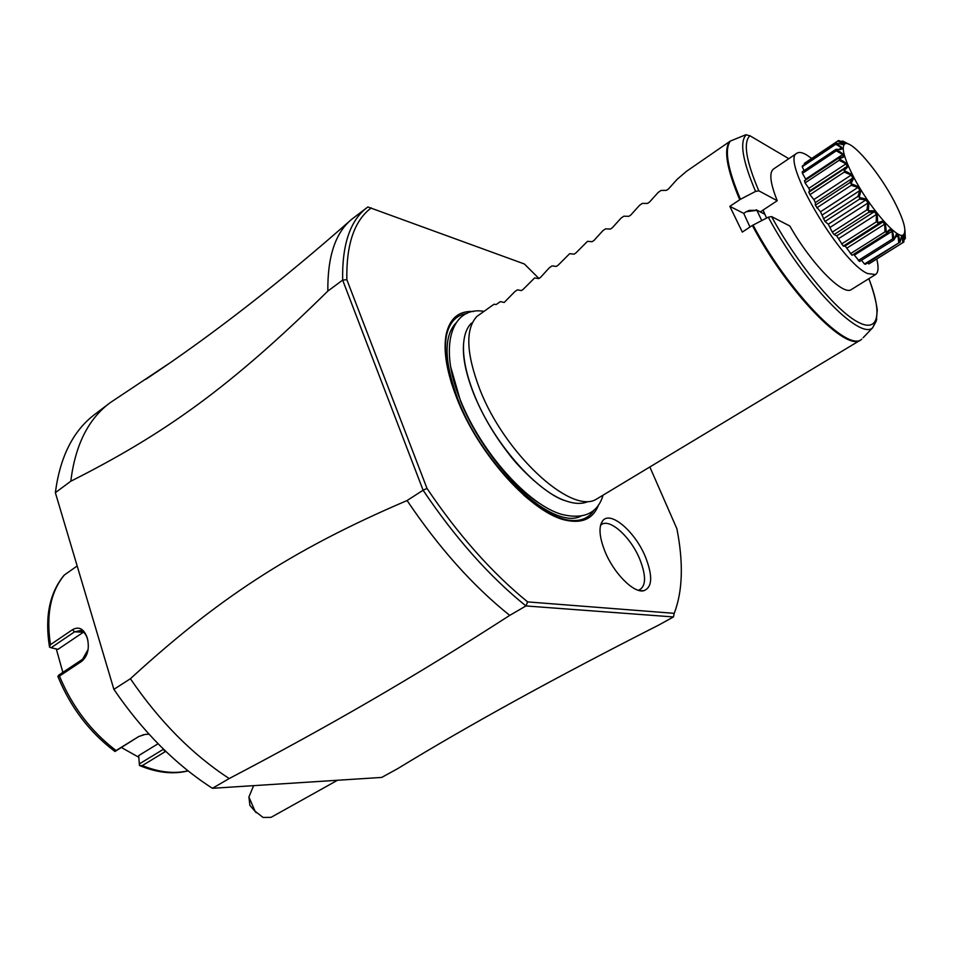 <?xml version="1.0" encoding="UTF-8"?>
<svg xmlns="http://www.w3.org/2000/svg" width="953" height="953" viewBox="0 0 953 953"><rect width="100%" height="100%" fill="white"/><g stroke="black" fill="none" stroke-linecap="round" stroke-linejoin="round"><path stroke-width="1.43" d="M62.85 672.365L56.287 648.957M49.461 646.742C44.72 616.96 49.508 593.219 63.839 575.529L64.447 574.933C50.616 591.587 45.958 614.828 50.461 644.669L49.508 646.956M77.181 565.975L64.447 574.933M50.461 644.669L72.464 629.719C79.051 626.073 83.995 628.825 87.283 637.974C89.677 648.207 87.819 655.998 81.696 661.334L59.455 676.094C72.225 706.745 91.095 731.559 116.075 750.535L138.721 736.526L145.213 734.394L149.061 734.227M165.751 751.333L142.307 765.593C158.96 772.311 174.185 774.05 187.991 770.81M138.804 757.278L121.71 747.676M83.411 632.184L74.56 631.851L51.081 647.754L57.99 649.338L83.519 632.113M88.117 649.458L82.577 659.262L58.883 675.01L57.871 676.416L59.455 676.094M116.075 750.535L115.003 751.512L114.205 750.893C89.475 732.13 70.82 707.626 58.264 677.369L57.871 676.416M138.721 736.526L115.003 751.512M140.699 735.93L143.427 734.692M163.535 749.189L139.329 763.913L139.495 765.557L142.307 765.593M139.329 763.913L138.673 755.61L158.067 743.745M72.464 629.719L74.56 631.851L80.54 630.517C83.745 631.47 86.056 634.269 87.473 638.903L87.95 640.845M51.081 647.754L49.485 647.087M55.357 492.665L70.784 481.253C164.392 433.949 229.459 387.99 327.844 291.07L342.651 280.122L423.096 490.223L407.086 500.539C439.023 547.987 473.248 586.262 509.736 615.376L525.925 605.953L673.473 616.948L658.594 625.132C555.79 677.333 468.781 725.197 397.544 768.726L381.724 777.422L212.424 788.298C175.578 764.604 142.724 731.63 113.883 689.353L55.357 492.665C60.051 456.809 73.167 430.732 94.728 414.424L110.143 402.714L168.228 364.034M367.858 206.968L524.388 263.993L539.005 278.55M70.784 481.253C75.216 445.396 88.105 419.391 109.452 403.238M407.086 500.539C289.104 550.929 215.521 600.747 130.406 678.727L113.883 689.353M212.424 788.298L229.22 778.541C192.351 754.55 159.413 721.278 130.406 678.727M509.736 615.376C413.268 677.654 327.034 727.234 229.22 778.541M525.937 605.953C489.485 576.529 455.212 537.957 423.096 490.223L427.004 488.424C458.453 535.098 492.01 572.92 527.652 601.903L525.925 605.953M371.277 207.885C354.337 220.524 346.189 244.456 346.844 279.67L427.004 488.424M527.652 601.903L674.212 613.339L673.473 616.948M649.922 467.161L676.892 528.748C683.599 563.056 682.705 591.253 674.212 613.351M598.615 504.756C593.457 518.408 582.795 523.614 566.63 520.386C532.739 514.227 478.74 455.189 456.88 398.342C446.647 372.063 443.085 350.716 446.195 334.3C449.864 318.231 458.989 310.63 473.558 311.524M645.419 556.85C652.96 576.208 652.364 587.513 643.62 590.789C633.59 593.183 613.792 573.253 605.036 551.608C599.27 537.063 598.472 526.806 602.63 520.862C610.265 510.224 635.032 531.429 645.419 556.85M346.844 279.67L342.651 280.122C341.984 244.48 350.216 220.226 367.334 207.361L367.882 206.944M367.334 207.361L351.693 219.297C335.408 232.699 327.463 256.619 327.844 291.07M587.251 501.874C581.354 504.22 574.063 503.839 565.379 500.742C535.503 490.843 492.51 441.346 474.177 394.494M474.129 394.399C466.196 374.362 462.693 357.399 463.611 343.485C464.337 334.289 466.97 327.487 471.521 323.067M788.834 158.698L749.892 135.731L745.794 134.778L730.367 141.044L686.517 171.302L677.142 179.307L668.506 188.944L666.481 190.338L661.025 190.457L658.213 192.399L649.553 202.036L647.563 203.406L642.298 203.406L639.523 205.336L630.838 214.961L628.873 216.319L623.81 216.212L621.058 218.106L612.35 227.731L610.408 229.077L605.536 228.851L602.82 230.733L594.088 240.347L592.158 241.681L587.477 241.347L576.041 252.819L574.147 254.129L569.644 253.689L558.22 265.125L556.338 266.423L552.025 265.887L549.404 267.698L540.613 277.299L538.755 278.574L534.609 277.942L523.209 289.319L521.374 290.582L517.396 289.843L514.846 291.618L504.197 302.458L500.385 301.613L496.179 304.531L494.023 304.245L476.881 316.42C465.195 329.119 466.172 353.456 479.835 389.42C504.459 453.175 569.894 513.679 595.506 499.717L860.773 339.899C846.455 352.61 787.381 291.963 752.334 225.468L742.327 232.079L729.831 206.36L743.721 213.365L749.975 227.028M729.831 206.36L740.445 199.284L755.574 191.41L758.826 190.838L777.231 200.714L763.055 210.089L764.711 214.222L757.123 210.315L746.187 211.721L749.487 210.351L757.123 210.315M760.363 211.9L763.055 210.089M746.187 211.721L743.721 213.365M777.231 200.714C770.238 183.167 768.988 172.612 773.491 169.038L797.006 153.183C779.84 158.913 840.034 262.146 867.575 273.547L875.533 274.535L851.446 289.486C843.334 296.371 811.241 263.874 789.834 226.004L771.561 216.581L768.309 217.177L752.334 225.468M761.757 220.56L757.111 210.851M764.711 214.222L756.182 209.755M766.557 218.082L763.079 210.113M811.718 158.46L807 155.16C802.509 152.444 799.186 151.789 797.006 153.183M876.76 258.978C878.809 267.376 878.404 272.558 875.533 274.535M849.278 144.427L842.833 141.056L846.55 143.474L838.604 140.52L843.679 144.522L836.567 143.284L842.881 148.668L836.829 149.752C842.226 153.207 844.692 155.184 844.227 155.684C845.061 156.495 843.441 157.471 839.379 158.615L839.522 159.02C845.24 162.332 847.956 164.357 847.682 165.119C848.635 166.001 847.491 167.692 844.239 170.17L844.465 170.658C850.255 173.458 853.102 175.352 853.018 176.341C854.055 177.222 853.4 179.533 851.029 183.31L849.742 182.714L852.792 178.056L851.22 175.042L844.239 172.088L809.943 194.674L808.835 192.256L809.276 191.136L847.146 166.465L846.026 163.809L808.859 188.36L809.824 190.779M809.943 194.674L813.85 199.558L815.363 202.56L815.303 205.24L820.485 211.804L825 221.489L828.288 224.205L832.279 232.127L834.078 234.557L836.674 235.832L843.31 246.1L844.715 246.243L881.108 223.121L877.951 224.074L843.31 246.1M845.144 245.969L852.018 255.285L887.148 233.175L852.018 255.285M853.662 254.32L859.582 261.467L893.997 239.846L895.475 236.332C897.178 231.269 898.631 233.235 899.846 242.241L864.478 263.993L861.5 260.264M899.846 242.241L865.479 264.267L864.478 263.993M867.647 262.909L868.91 263.886L903.361 242.336M841.165 144.356L842.786 143.867L837.675 141.08L804.344 163.392L804.654 164.357M836.77 149.454L841.749 149.121L841.678 147.691L835.781 144.284L802.212 166.739L802.45 165.834L836.567 143.284M802.212 166.739L804.106 170.587M839.379 158.615L838.676 158.055L843.393 156.59L842.774 154.481L836.257 150.836L802.438 173.386L802.2 171.85L835.984 149.323M802.438 173.386L806.024 179.736M804.677 180.665L805.059 182.905L808.859 188.36M844.239 170.17L843.083 169.67L808.835 192.256M844.239 172.088L844.465 170.658M843.083 169.67L844.954 167.597M846.026 163.809L839.128 160.307L805.059 182.905M838.402 158.269L804.368 180.856M839.128 160.307L839.522 159.02M842.774 154.481L805.845 179.009M836.257 150.836L836.829 149.752M841.678 147.691L838.962 149.502M835.781 144.284L836.531 143.462M842.786 143.867L841.844 144.487M837.675 141.08L838.604 140.52M845.704 143.224L845.085 143.784M840.951 146.536L840.081 147.119M842.595 142.033L841.428 141.568M845.954 143.2L844.596 142.819M841.761 141.342L842.833 141.056M898.691 236.296L897.952 236.761M904.552 233.342L904.468 234.545M900.025 242.3L902.038 235.558L903.825 242.038L904.48 233.854L905.338 238.548L903.956 239.775M905.338 238.548L904.933 230.054M904.445 234.641L903.504 235.236M904.6 239.37L904.302 234.938M904.171 235.415L903.623 238.453M903.718 242.11L868.755 263.969M903.492 234.783C906.863 231.031 903.813 219.952 894.331 201.524C878.988 171.814 850.946 138.947 844.715 143.963C841.165 147.191 844.024 157.972 853.269 176.317C868.933 207.111 897.94 240.549 903.492 234.783L903.825 242.038M902.801 242.681L902.3 236.713L901.145 237.44M902.3 236.713L901.324 236.809M901.419 236.749L900.811 238.762M898.75 242.538L898.048 235.629L894.807 237.666M898.048 235.629L896.702 234.855L893.997 239.846M851.029 183.31L851.327 183.834C856.938 185.799 859.785 187.372 859.868 188.539C860.94 189.325 860.738 192.172 859.272 197.057L859.606 197.593C864.8 198.462 867.504 199.534 867.73 200.809C868.779 201.44 868.993 204.645 868.362 210.41L868.719 210.899C873.258 210.506 875.7 210.958 876.033 212.269C877.022 212.71 877.534 216.081 877.606 222.371L877.951 222.788C881.716 221.048 883.788 220.81 884.17 222.061C885.015 222.216 885.742 225.551 886.338 232.067L886.647 232.389C889.53 229.328 891.162 228.375 891.543 229.494C892.222 229.363 893.021 232.484 893.926 238.834L892.687 238.869L858.224 260.526M892.687 238.869L892.044 231.365L854.519 255.035M892.044 231.365L890.316 229.816L887.148 233.175M886.338 232.067L884.992 231.865L850.398 253.724M886.576 233.461L886.647 232.389M884.992 231.865L884.682 224.134L847.05 248.018M884.682 224.134L882.692 221.918L881.108 223.121M877.606 222.371L876.188 221.966L841.535 244.028M877.951 224.074L877.951 222.788M876.188 221.966L876.474 214.437L838.795 238.524M876.474 214.437L874.354 211.709L836.674 235.832M874.354 211.709L868.731 212.34L834.078 234.557M868.362 210.41L866.932 209.863L832.279 232.127M868.731 212.34L868.719 210.899M866.932 209.863L868.016 202.953L830.349 227.219M868.016 202.953L865.932 199.904L828.288 224.205M865.932 199.904L859.594 199.106L825 221.489M859.272 197.057L857.891 196.449L823.309 218.868M859.594 199.106L859.606 197.593M857.891 196.449L859.916 190.517L822.344 214.925M859.916 190.517L858.022 187.372L820.485 211.804M858.022 187.372L851.22 185.347L816.745 207.861M849.742 182.714L815.303 205.24M851.22 185.347L851.327 183.834M852.792 178.056L815.363 202.56M851.22 175.042L813.85 199.558M638.439 590.312C646.11 586.917 646.539 576.505 639.737 559.077C630.314 535.967 607.895 516.514 600.485 525.544M256.262 812.742L249.9 805.392L248.912 797.018L255.023 811.17L263.076 817.46L271.033 817.352L337.505 780.269M248.912 797.018L253.617 785.653M533.156 480.098L534.037 480.657M164.952 751.857L163.463 749.141M81.696 661.334L82.577 659.262M87.283 637.974L87.473 638.903M446.838 364.546C444.956 353.36 444.813 343.771 446.397 335.801C449.316 322.448 456.225 314.99 467.113 313.418M539.303 507.401C548.737 513.703 557.41 517.765 565.343 519.588C578.721 522.387 588.358 519.147 594.243 509.843M455.975 322.948C443.371 336.564 444.134 362.331 458.286 400.236C483.874 467.649 553.348 531.131 580.996 516.109M450.65 366.774L460.418 400.736C476.19 440.977 509.676 484.434 538.826 503.017M863.108 337.743L872.638 327.784C859.713 340.626 802.736 281.826 768.309 217.177M771.561 216.581C796.398 262.301 834.22 308.546 856.378 321.232C878.726 334.241 882.835 314.359 868.85 278.681M749.892 135.731C743.054 142.402 746.032 160.771 758.826 190.838M876.796 319.195L872.638 327.784L876.284 321.042L877.26 310.011C876.129 301.219 873.329 290.772 868.886 278.657M755.574 191.41C742.458 160.581 739.373 141.675 746.306 134.707M730.367 141.044C724.209 149.395 727.568 168.812 740.445 199.284M739.731 199.713C726.865 169.253 723.506 149.824 729.653 141.437M753.049 225.051C788.417 292.13 848.003 352.944 861.75 339.173M188.11 770.906C173.315 774.515 157.376 772.823 140.27 765.819M351.693 219.297C280.468 282.1 211.864 335.408 145.904 379.234M451.746 384.047C445.992 365.106 444.205 349.024 446.397 335.801L446.195 334.3M523.519 494.941C538.445 507.961 552.383 516.169 565.343 519.588L566.63 520.386M460.561 400.534C481.479 452.889 528.629 505.447 562.33 514.549C584.034 519.564 597.591 513.202 602.987 495.489M463.611 343.485C462.408 356.803 465.803 373.624 473.796 393.958C482.289 414.746 493.88 434.604 508.557 453.545C519.814 469.102 548.046 495.965 565.379 500.742M483.802 311.333C451.674 305.853 438.118 345.963 460.132 399.45M804.511 180.736L838.676 158.055M844.715 143.963L841.225 142.247M904.433 234.712L904.623 233.83M901.478 236.785L901.741 235.796M894.081 239.727L895.475 236.332M836.805 149.252L840.701 149.478M842.321 144.427L843.488 144.63M845.895 143.188L846.598 143.343M602.63 520.862L600.64 524.924M643.62 590.789L639.058 590.491"/></g></svg>
